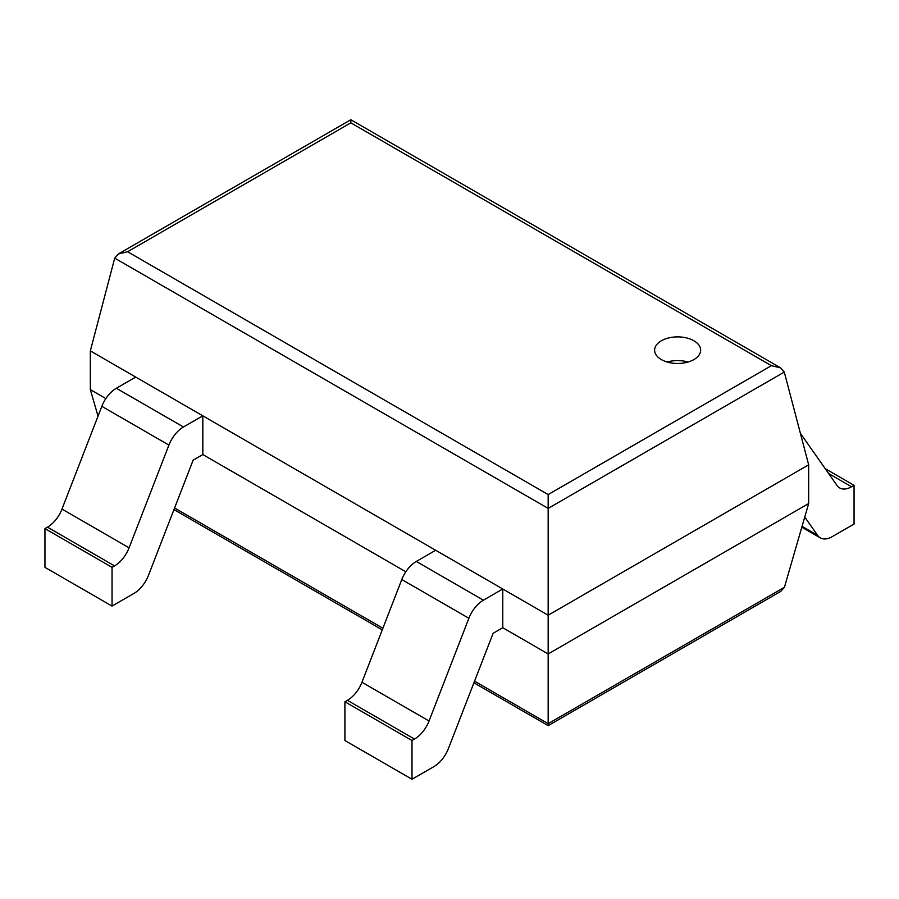 <?xml version="1.0" encoding="UTF-8"?>
<svg xmlns="http://www.w3.org/2000/svg" width="899" height="899" viewBox="0 0 899 899"><rect width="100%" height="100%" fill="white"/><g stroke="black" fill="none" stroke-linecap="round" stroke-linejoin="round"><path stroke-width="1.35" d="M784.288 372.074L808.662 464.817L808.662 503.552L784.434 587.272L780.793 591.351L548.165 725.65L548.165 494.562L127.591 251.742L118.376 253.945L114.712 258.137L548.165 508.396L784.288 372.074L780.624 367.882L771.409 365.679L548.165 494.562M808.662 464.817L548.165 615.208L90.338 350.88L90.338 389.615L98.025 416.158M808.662 503.552L548.165 653.944L502.777 627.738L493.102 633.323L448.421 748.541A23.722 13.699 120 0 1 433.891 766.622L412 779.264L412 740.518L414.518 739.068A23.722 13.699 120 0 0 429.048 720.998L468.885 618.265A23.722 13.699 -60 0 1 483.415 600.184L502.777 589.002L502.777 627.738M90.338 389.615L105.868 398.583M202.826 454.557L202.826 415.821L135.727 377.086L116.353 388.267A23.722 13.699 -60 0 0 101.823 406.348L61.986 509.081A23.722 13.699 120 0 1 47.456 527.151L44.95 528.601L44.95 567.348L112.049 606.083L133.929 593.441A23.722 13.699 120 0 0 148.459 575.371L193.139 460.153L202.826 454.557L405.82 571.764M90.338 350.88L114.712 258.137M780.624 367.882L350.835 119.736L350.835 122.848L771.409 365.679M661.349 359.578A23.026 13.294 0 0 0 686.443 362.466A23.026 13.294 0 0 0 700.647 350.183A23.026 13.294 0 0 0 677.621 336.889A23.026 13.294 0 0 0 654.607 350.183A23.026 13.294 0 0 0 661.349 359.578M688.061 362.027A23.026 13.294 0 0 0 667.193 362.027M825.215 468.66L854.05 485.314L851.544 486.764A23.722 13.699 -60 0 1 839.677 487.932A23.722 13.699 -60 0 1 837.014 485.46L800.38 433.284M854.05 485.314L854.05 524.05L832.159 536.681A23.722 13.699 -60 0 1 820.304 537.86A23.722 13.699 -60 0 1 817.629 535.388L804.751 517.037M502.777 589.002L435.689 550.267L416.316 561.448A23.722 13.699 -60 0 0 401.786 579.529L361.949 682.262A23.722 13.699 120 0 1 347.419 700.332L344.913 701.782L412 740.518M412 779.264L344.913 740.529L344.913 701.782M47.456 527.151L114.555 565.898L112.049 567.348L44.95 528.601M202.826 415.821L183.452 427.003A23.722 13.699 -60 0 0 168.922 445.084L129.085 547.817A23.722 13.699 120 0 1 114.555 565.898M112.049 606.083L112.049 567.348M784.434 587.272L548.165 723.673L474.548 681.161M174.586 507.991L382.895 628.244M350.835 122.848L127.591 251.742M828.642 473.537L851.544 486.764M802.054 526.387L817.629 535.388M347.419 700.332L414.518 739.068M361.949 682.262L429.048 720.998M401.786 579.529L468.885 618.265M416.316 561.448L483.415 600.184M61.986 509.081L129.085 547.817M101.823 406.348L168.922 445.084M116.353 388.267L183.452 427.003M173.968 509.598L382.266 629.862M473.919 682.779L548.165 725.65M350.835 119.736L118.376 253.945M801.818 527.185L820.304 537.86"/></g></svg>
